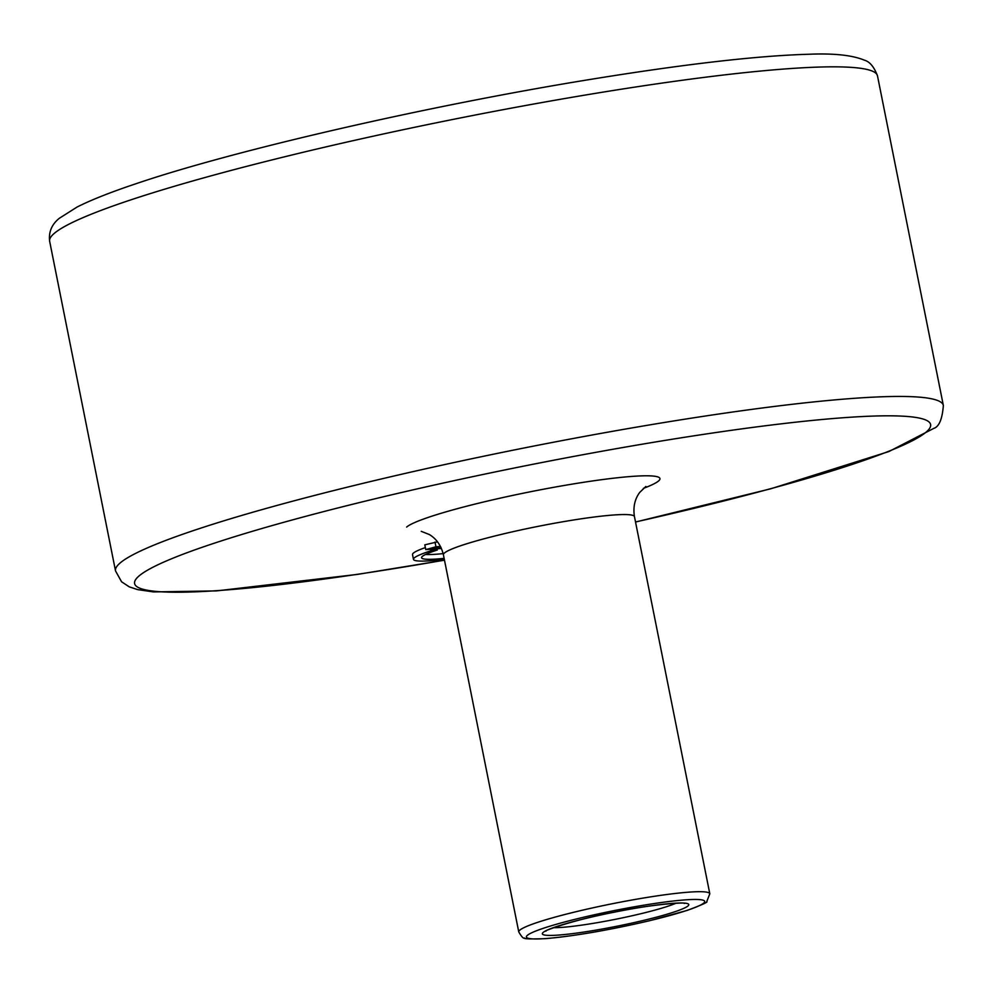 <?xml version="1.0" encoding="UTF-8"?>
<svg xmlns="http://www.w3.org/2000/svg" width="993" height="993" viewBox="0 0 993 993"><rect width="100%" height="100%" fill="white"/><g stroke="black" fill="none" stroke-linecap="round" stroke-linejoin="round"><path stroke-width="1.49" d="M425.364 547.577A81.637 7.82 168.7 0 0 412.529 554.615L413.473 559.369A81.637 7.82 168.7 0 0 444.33 559.394M443.151 553.61A73.37 7.038 -11.3 0 1 425.513 554.491M437.516 541.855L424.818 544.847L425.761 549.601L441.426 548.484M440.47 546.46L435.952 546.783L425.761 549.601M444.119 558.364A73.37 7.038 -11.3 0 1 421.578 557.743A73.37 7.038 -11.3 0 1 437.305 550.023L430.987 550.767A81.637 7.82 168.7 0 0 413.473 559.369M440.83 547.168L432.067 548.397L441.103 547.751M435.952 546.783L435.008 542.029M437.305 550.023L437.069 548.794M430.987 550.767L430.677 549.253M406.621 527.072A129.872 12.45 -11.3 0 1 551.438 487.737A129.872 12.45 -11.3 0 1 658.582 480.96A129.872 12.45 -11.3 0 1 643.377 488.37M645.872 486.458L639.703 492.429C634.726 499.169 632.975 507.237 634.453 516.633A97.413 9.334 168.7 0 0 545.095 524.999A97.413 9.334 168.7 0 0 444.442 553.002A97.413 9.334 168.7 0 0 443.412 554.802C441.177 545.591 436.486 538.827 429.324 534.519L421.231 531.329M444.492 560.213L357.455 574.401L216.511 590.897L153.493 591.915L137.642 589.619L129.264 586.851L121.568 581.774L115.511 570.888A422.099 40.452 -11.3 0 1 119.992 563.105A422.099 40.452 -11.3 0 1 556.167 441.724A422.099 40.452 -11.3 0 1 943.35 405.467L877.489 75.853A422.099 40.452 168.7 0 0 490.306 112.11A422.099 40.452 168.7 0 0 54.118 233.504A422.099 40.452 168.7 0 0 49.65 241.274C48.52 232.101 51.723 224.455 59.257 218.336L77.094 207.028C91.244 199.878 111.055 192.046 136.537 183.544C235.862 149.856 428.616 105.668 589.681 79.527C684.115 64.16 757.138 55.732 808.761 54.255C833.872 53.2 852.416 55.186 864.419 60.201C869.707 61.628 874.063 66.841 877.489 75.853M635.52 521.97A405.864 38.901 168.7 0 0 926.295 431.967A405.864 38.901 168.7 0 0 591.456 453.143A405.864 38.901 168.7 0 0 138.896 576.077A405.864 38.901 168.7 0 0 444.479 560.139M688 905.951A74.674 7.162 -11.3 0 1 604.725 928.567A74.674 7.162 -11.3 0 1 543.121 932.464A74.674 7.162 -11.3 0 1 626.384 909.849A74.674 7.162 -11.3 0 1 688 905.951M553.622 927.673A68.182 6.541 168.7 0 0 615.573 919.27A68.182 6.541 168.7 0 0 675.997 903.22M709.809 893.774L706.731 901.644C708.357 901.979 701.877 904.884 687.305 910.37L649.434 920.759C608.932 930.156 574.215 936.126 545.294 938.658C530.274 939.155 523.336 938.931 524.503 937.975C523.584 938.906 521.673 936.895 518.768 931.955A97.413 9.334 -11.3 0 1 519.811 930.156A97.413 9.334 -11.3 0 1 620.464 902.14A97.413 9.334 -11.3 0 1 709.809 893.774L634.453 516.633M527.37 935.344A90.909 8.714 168.7 0 0 602.379 930.602A90.909 8.714 168.7 0 0 703.752 903.059A90.909 8.714 168.7 0 0 628.743 907.813A90.909 8.714 168.7 0 0 527.37 935.344M635.532 522.045L770.791 488.779L888.847 451.567L933.743 428.405C939.105 426.717 942.307 419.071 943.35 405.467M518.768 931.955L443.412 554.802M115.511 570.888L49.65 241.274M546.1 931.037L546.088 931.049C539.311 932.737 570.516 920.275 614.481 912.157C652.736 903.866 688.77 902.078 684.251 903.444"/></g></svg>
